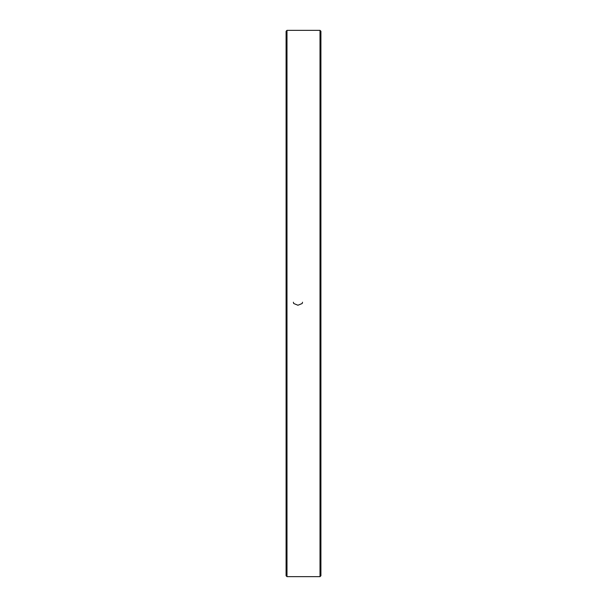 <?xml version="1.0" encoding="UTF-8"?>
<svg xmlns="http://www.w3.org/2000/svg" width="607" height="607" viewBox="0 0 607 607"><rect width="100%" height="100%" fill="white"/><g stroke="black" fill="none" stroke-linecap="round" stroke-linejoin="round"><path stroke-width="0.91" d="M320.01 303.5L320.01 30.35L286.99 30.35L286.99 576.65L320.01 576.65L320.01 303.5M286.99 576.65L286.087 575.747L286.087 31.253L286.99 30.35M320.01 30.35L320.913 31.253L320.913 575.747L320.01 576.65M302.521 302.225L302.195 303.5L297.946 305.23L293.697 303.5L293.371 302.225"/></g></svg>
